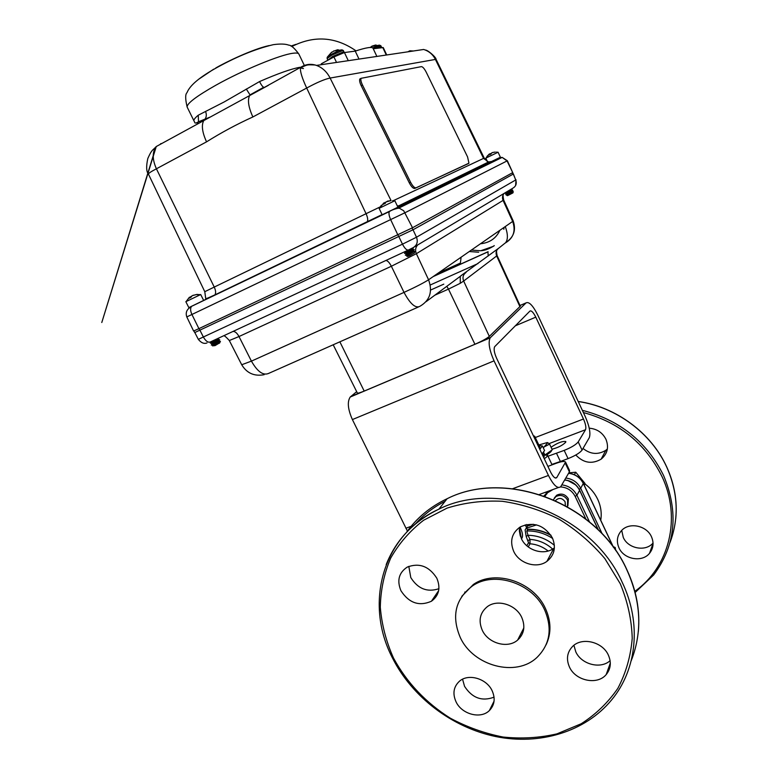 <?xml version="1.0" encoding="UTF-8"?>
<svg xmlns="http://www.w3.org/2000/svg" width="778" height="778" viewBox="0 0 778 778"><rect width="100%" height="100%" fill="white"/><g stroke="black" fill="none" stroke-linecap="round" stroke-linejoin="round"><path stroke-width="1.17" d="M553.44 499.661L555.881 496.588C560.666 494.312 564.585 495.518 567.629 500.196L567.483 506.663M567.891 505.817L568.387 498.834C565.343 494.156 561.444 492.96 556.669 495.236L554.325 498.056M565.373 505.486L565.091 501.781C562.056 497.784 558.867 497.385 555.521 500.575M536.548 524.887L526.891 528.048L527.319 529.293C535.468 528.952 543.287 530.859 550.775 535.001M551.087 535.497C543.647 531.257 535.838 529.264 527.669 529.517L527.319 529.293M527.669 529.517L526.784 530.985L527.999 535.283C537.783 535.459 546.574 538.804 554.383 545.31M526.794 545.748L528.534 542.752L526.181 536.421L527.999 535.283L529.974 539.397L530.042 543.773L528.223 546.924M528.155 540.545L529.974 539.397C538.522 539.951 546.078 543.18 552.652 549.074M408.81 566.355L410.784 577.577C417.893 588.849 427.268 592.554 438.918 588.713M462.56 679.213L464.554 686.352C472.178 698.06 482.01 701.659 494.059 697.156M573.921 645.302L575.778 651.799C581.322 664.412 600.616 669.479 610.108 660.678M519.432 527.445L521.338 538.541C526.677 550.523 543.929 555.764 553.839 548.295L554.393 547.887M400.952 590.755C409.014 603.076 419.167 606.577 431.401 601.258C439.016 595.627 440.825 587.944 436.818 578.21C429.155 566.267 419.313 562.562 407.273 567.084C398.861 572.647 396.751 580.544 400.952 590.755M456.015 701.775C461.714 714.282 480.61 719.368 489.333 710.606C494.604 705.15 495.537 698.518 492.124 690.718C486.571 678.494 468.414 673.252 459.506 681.178C453.574 686.682 452.407 693.548 456.015 701.775M569.457 667.018C575.496 680.847 597.339 685.437 606.188 674.575C610.808 668.905 611.527 662.418 608.357 655.105C602.522 641.685 581.759 636.803 572.52 646.508C567.074 652.314 566.053 659.151 569.457 667.018M513.684 551.33C519.159 563.573 536.781 568.981 546.895 561.385C554.432 555.298 556.251 547.44 552.361 537.802C544.192 525.062 533.543 521.406 520.414 526.832C511.798 532.862 509.551 541.021 513.684 551.33M461.801 596.318L473.413 584.434C495.168 569.233 533.416 581.633 545.368 608.338C551.223 621.155 551.456 633.321 546.088 644.816M460.265 637.464C451.289 616.127 455.363 598.934 472.509 585.873C494.302 570.644 532.638 583.082 544.619 609.855C552.526 628.507 550.027 644.32 537.112 657.303C516.193 677.599 473.219 666.094 460.265 637.464M521.707 617.353C515.979 604.603 497.482 598.895 487.378 606.626C479.909 612.743 478.207 620.62 482.272 630.258C488.214 643.416 507.723 648.92 517.633 640.08C524.178 633.982 525.529 626.407 521.707 617.353M653.043 543.044C645.565 552.01 628.04 548.646 623.275 537.433L621.71 530.372M607.365 449.013L605.858 450.268C598.136 454.994 590.531 454.391 583.023 448.459M618.957 547.829C623.868 559.401 642.074 562.737 649.523 553.314C653.413 548.402 654.065 542.898 651.487 536.791C646.742 525.597 629.499 521.96 621.7 530.392C617.1 535.429 616.186 541.245 618.957 547.829M575.798 455.013C583.519 463.036 591.961 464.427 601.141 459.156C607.482 453.875 609.077 447.233 605.926 439.23C602.415 432.519 596.852 428.834 589.228 428.192M613.181 546.633L615.184 547.498L615.719 550.474M615.184 547.498L614.601 548.889M568.825 472.849L575.749 472.217L574.349 474.677M575.749 472.217L584.978 483.401L584.239 485.258M584.978 483.401L584.122 484.995M519.48 638.31L519.568 636.297M552.983 489.518L547.411 492.853M553.673 464.233L553.975 463.746M519.286 529.594L520.735 528.602C522.495 532.648 522.962 535.721 522.126 537.822L521.503 538.872M520.112 527.007L520.735 528.602M526.181 536.421L525.111 529.974L526.56 527.562L526.891 528.048M526.696 524.498L527.435 526.035L526.842 527.737M527.435 526.035L533.241 524.275M543.764 457.668L544.211 456.414L542.762 453.36M539.806 449.314L542.383 445.94L539.115 445.619M542.013 453.963L544.571 450.55L542.402 445.979M534.155 437.401L534.642 436.186L533.407 435.826M539.368 448.391L539.835 447.136L534.661 436.215M544.279 458.738C546.701 457.104 547.77 455.908 547.498 455.179L543.618 455.169M551.972 449.178C557.914 447.72 562.484 445.415 565.684 442.283L565.83 441.544C562.3 441.009 557.379 442.915 551.067 447.262M548.004 456.248L564.186 450.384C571.344 447.496 576.012 444.666 578.21 441.914L585.533 429.728C586.32 427.56 585.63 423.991 583.471 419.011L535.779 317.152C533.348 312.348 531.403 310.325 529.925 311.074L494.652 346.706C493.583 348.972 494.224 352.794 496.578 358.181L550.571 472.022C553.129 476.982 555.181 478.849 556.727 477.634L565.557 462.093C564.614 460.994 561.483 461.403 556.182 463.299L547.907 466.392M565.587 462.142L569.593 470.632L569.389 471.886L560.734 486.678C557.651 489.109 553.557 485.365 548.441 475.455L494.04 360.846C489.323 350.051 488.03 342.388 490.159 337.866L526.084 302.875C529.059 301.456 532.949 305.521 537.763 315.071L585.144 416.318C589.432 426.198 590.813 433.336 589.277 437.713L582.061 450.102C579.882 452.903 575.224 455.743 568.066 458.621L564.186 450.384M556.503 453.282L560.384 461.49L568.066 458.621M560.384 461.49L551.884 464.417M407.419 531.082L352.395 419.575C347.854 409.306 347.124 401.788 350.217 397.033L356.684 391.665M543.093 447.447L549.579 444.121L547.761 442.672L543.326 447.924M549.579 444.121L552.263 449.801L545.164 454.848M544.863 454.897L543.705 452.465M538.814 444.967L547.226 442.556M551.544 450.306C551.719 451.259 550.095 452.747 546.691 454.78M491.142 153.519L489.556 154.005L489.916 154.579M495.197 152.05L492.542 152.546M492.464 161.065L500.4 157.244L498.076 152.235L485.803 158.148L487.242 161.25M380.102 45.377L372.623 47.857M342.583 50.2L341.795 49.88C341.386 49.452 330.28 54.363 327.664 56.726L327.12 57.494M192.049 295.854L189.608 297.556M197.155 294.463L195.045 294.843M197.135 294.366L192.643 295.562M200.714 294.541L185.845 301.689L188.84 307.631L203.651 300.415L200.714 294.541M385.81 202.192L383.758 203.155L384.167 203.855M391.003 200.588L387.901 201.132M382.183 214.767L397.928 207.191L394.854 200.763L394.3 201.016L379.1 208.348L382.183 214.767L367.323 221.662C368.101 219.989 367.683 217.334 366.068 213.697L380.248 206.87M333.188 344.78L357.365 393.007C357.822 393.405 360.049 392.783 364.036 391.13L474.92 344.265C481.874 341.211 486.678 338.586 489.323 336.397L520.317 306.182L497.103 255.573L496.656 255.972C495.43 252.646 496.199 250.001 498.951 248.017L505.029 243.164C513.431 238.292 515.979 231.047 512.663 221.429L513.188 220.913L503.648 199.956L503.074 200.393C502.024 197.768 502.403 195.414 504.212 193.343M413.526 251.177L406.661 256.108L407.672 256.477L409.821 255.622L414.46 252.976M414.956 251.518L414.11 253.258M406.913 255.952L414.392 251.401M410.628 253.113L412.252 252.422M413.196 251.78L412.233 252.14M409.675 251.333L411.115 250.759M414.275 249.738L405.367 255.272L414.071 249.835L413.526 249.582M412.291 249.981L411.309 250.341M413.4 247.919L404.492 253.453L413.206 247.637M512.128 191.553L506.76 195.375L507.538 195.667L512.799 192.954M513.285 191.758L512.877 192.934M506.877 195.288L513.305 191.719M509.502 193.245L510.893 192.643M511.749 192.098L510.883 192.429M508.793 191.855L509.989 191.369M512.819 190.435L505.778 194.724L512.342 190.27M511.068 190.688L510.183 191.028M512.157 189.015L505.116 193.304L511.788 188.821M218.968 341.172L212.501 345.87L215.078 345.597L219.892 342.719M220.378 341.454L219.279 343.302M212.725 345.733L219.892 341.338M216.109 343.079L217.48 342.524M218.618 341.766L217.655 342.135M215.185 341.425L216.576 340.861M217.743 340.093L216.761 340.472M219.688 339.821L211.295 345.072L219.056 339.655M218.842 338.138L210.313 343.108L218.812 338.022M376.241 45.075L375.57 45.163M383.029 203.865L383.661 203.009L383.291 204.283L385.285 203.321L385.859 202.115L387.862 201.006M385.295 203.262L384.877 202.445M390.682 200.734L387.998 201.249M190.843 297.371L190.532 296.69M186.137 301.543L189.414 297.215L189.793 297.877M189.569 297.41L189.161 298.178L190.892 297.342L192.137 295.796M192.613 295.494L193.829 295.115M338.411 49.821L337.642 49.928M331.652 52.145L327.664 56.726L327.12 58.574M333.762 51.144L337.613 49.753M333.645 50.978L342.057 49.86L343.477 50.589M331.477 52.525L333.217 51.426M371.933 46.301L370.104 47.477M371.884 46.165L375.55 45.027M358.648 58.321L355.235 51.115L344.43 52.544L333.927 56.95L321.265 63.825M376.523 55.695L373.061 48.353C372.224 46.573 366.282 47.497 355.235 51.115M386.384 54.236L383.253 47.575L373.246 48.751M436.118 59.429L435.408 59.429C432.86 54.431 428.941 51.115 423.66 49.471L425.44 50.064C427.317 49.743 436.118 57.057 436.118 59.429L484.208 158.099L483.566 158.401L435.408 59.429L330.115 78.053C324.718 79.152 316.899 82.487 306.688 88.04L366.068 213.697L214.251 287.072L156.407 168.797C152.225 159.373 152.177 151.953 156.261 146.527L156.767 146.245M413.361 50.998L409.811 50.794L407.886 51.815M423.66 49.471L316.481 65.41L314.983 64.982C306.114 64.632 307.913 64.613 300.532 67.754L300.512 67.812C297.916 67.453 308.341 69.66 300.464 67.842C300.036 71.44 302.107 78.17 306.688 88.04L252.869 116.963C248.474 107.228 247.385 100.109 249.612 95.587L301.728 66.694C306.454 64.088 311.375 63.66 316.481 65.41L316.49 65.42C322.345 67.589 326.896 71.8 330.115 78.053L391.003 200.452M268.381 85.347L193.858 126.007M197.262 123.517L198.497 121.786L198.273 115.193L224.074 102.006L259.551 81.564C261.184 84.821 262.556 86.728 263.693 87.272L263.888 87.321M246.295 89.023L250.02 94.887L263.693 87.272M205.567 111.371C206.763 114.697 206.481 117.42 204.702 119.549L203.748 120.609L209.739 117.206M194.092 121.115L194.665 122.175C194.626 123.459 195.9 123.332 198.497 121.786L209.72 117.215M252.869 116.963C236.707 124.305 221.263 132.6 206.549 141.849L156.407 168.797C150.951 171.646 148.297 173.426 148.452 174.136L148.481 174.204M206.549 141.849C202.202 132.299 201.269 125.219 203.748 120.609L156.261 146.527L101.782 322.51L155.96 146.847C152.235 150.874 152.031 149.152 147.82 158.459C146.089 166.395 146.303 171.617 148.452 174.136L204.789 291.701L214.251 287.072C215.798 290.515 216.021 293.111 214.913 294.881L203.428 300.609M361.216 85.706L362.48 85.016C361.011 81.894 360.535 79.667 361.06 78.325L421.404 66.626C422.746 66.762 424.341 68.581 426.179 72.091L467.568 156.913L468.949 163.166L414.791 188.451C413.244 188.655 411.426 186.808 409.325 182.918L361.216 85.706C359.776 82.701 359.31 80.465 359.806 79.025L360.807 78.471M362.48 85.016L410.589 182.266L409.325 182.918M414.791 188.451L416.055 187.809C414.518 188.033 412.7 186.185 410.589 182.266M416.055 187.809L468.667 163.429M490.529 154.287L490.179 153.626M487.407 155.95L488.837 154.559M488.769 154.423L489.498 154.063M489.44 153.966L485.958 158.07M489.595 154.025L489.381 154.841L490.976 154.073L491.852 152.819M491.842 152.799L492.853 152.488M492.834 152.459L495.061 152.109M499.223 157.817L502.17 157.389L507.061 160.929L512.721 172.609L507.373 160.764L405.037 212.715L186.798 316.928C185.31 312.503 186.827 309.08 191.369 306.658C190.202 308.448 190.396 311.074 191.952 314.526L198.905 328.656L412.515 227.76L512.721 172.609L515.717 179.961L513.392 173.99L412.953 229.811L412.087 227.993M186.798 316.928L193.596 331.02L198.905 328.656M213.619 340.433L211.295 341.95M218.112 339.49L212.141 343.633M213.464 344.897L213.046 345.053C210.605 346.045 220.184 341.017 218.949 340.959L219.318 340.385M212.579 343.224L212.2 343.37C209.749 344.362 219.347 339.315 218.103 339.276L218.472 338.693M511.467 190.133L506.429 193.557M507.45 194.656L512.576 190.795M506.779 193.245L511.914 189.365M408.392 250.039L405.435 251.907M412.651 249.359L406.311 253.725M407.73 255.077L407.254 255.252C404.482 256.4 414.898 251.012 413.488 250.954L413.857 250.39M406.826 253.278L406.388 253.434C403.597 254.581 414.042 249.174 412.622 249.125L412.982 248.561M493.534 246.266L480.716 250.759L471.38 250.078M438.218 273.088L460.411 263.061L461.101 257.207M478.674 252.218L469.29 251.527M504.125 227.351L503.804 229.286M505.292 226.544C507.946 234.013 508.073 239.361 505.661 242.59C513.772 237.378 516.281 230.162 513.198 220.923M460.848 275.782L498.951 248.017M466.08 272.417C463.105 274.556 462.297 277.435 463.649 281.043L460.275 283.299L460.255 276.355M194.714 332.585L412.953 229.811M585.834 518.936L575.166 496.393C572.054 490.548 567.172 487.378 560.539 486.902M526.784 530.985C535.974 530.742 544.6 533.241 552.672 538.483M528.534 542.752L530.042 543.773C536.703 544.328 542.733 546.74 548.15 551.009M415.228 524.158C423.563 514.803 433.541 507.159 445.162 501.207M464.767 592.496L464.904 591.97M631.211 660.736C642.521 631.872 641.121 601.686 627 570.206C597.572 503.492 506.05 468.745 447.126 498.717C430.205 506.731 416.619 518.002 406.388 532.541M386.189 564.604C396.012 539.854 413.575 521.377 438.87 509.172C498.815 478.81 592.194 514.433 622.274 582.459C641.821 623.217 636.9 669.663 611.508 700.035C585.192 731.972 539.582 745.499 495.771 736.562C451.921 727.459 412.146 697.02 392.54 658.11C363.725 603.057 382.786 534.35 438.87 509.172L447.126 498.717C506.186 468.619 597.601 503.337 627 569.992C636.423 590.337 640.206 610.837 638.349 631.503M620.299 583.782L604.837 558.555C591.737 543.083 576.469 529.954 559.022 519.179C540.739 510.067 521.834 504.105 502.306 501.285C482.914 500.371 464.505 502.646 447.087 508.102L423.66 520.21C409.977 530.8 398.988 543.433 390.682 558.108C384.118 573.629 380.656 589.996 380.296 607.219C381.735 624.559 386.141 641.529 393.522 658.1C406.875 682.666 425.809 702.709 450.345 718.211C467.111 727.167 484.684 733.44 503.065 737.029C521.552 738.954 539.533 737.894 556.999 733.849L581.205 723.754C595.86 714.36 608.075 702.553 617.858 688.336C625.93 672.98 630.725 656.301 632.222 638.31C631.697 619.949 627.72 601.783 620.299 583.782M670.072 542.383C679.194 517.944 678.085 492.863 666.746 467.131C651.283 432.986 615.797 406.845 578.229 401.536M582.333 410.317C619.599 419.955 646.664 441.661 663.546 475.416C678.912 512.264 675.625 545.436 653.705 574.913L635.14 592.486M634.838 591.329C669.265 567.104 681.781 518.031 661.952 476.437C645.623 443.684 619.424 422.386 583.383 412.544M600.733 520.239C601.9 513.198 600.898 506.235 597.728 499.359C594.791 493.203 590.483 488.03 584.803 483.838M613.317 547.129L583.199 483.245M565.8 478.052C572.589 478.888 577.548 482.311 580.699 488.312L583.305 483.469C580.194 477.527 575.282 474.142 568.553 473.316M579.182 489.304L580.699 488.312L602.172 533.805M575.866 484.976L567.629 480.415M545.621 495.498L544.999 496.296M545.077 496.325L547.615 491.472M543.958 495.917L546.399 493.485L545.767 492.153M520.268 535.877L519.305 530.693M520.589 536.791L522.126 537.822M526.56 527.562L525.247 524.829M561.823 484.879C568.699 485.744 573.726 489.216 576.916 495.294L589.491 521.892M598.253 529.818L579.61 490.325L576.916 495.294L575.166 496.393M579.493 490.091L579.61 490.325C576.449 484.305 571.46 480.872 564.653 480.016M569.389 471.886L565.343 463.328M555.336 478.013L556.854 477.449M515.337 325.797L535.779 317.152M535.283 437.528L583.471 419.011M549.044 443.616L585.533 429.728M578.21 441.914L582.061 450.102M520.005 305.491L526.084 302.875M350.684 396.586L359.883 392.696M480.503 341.698L490.51 337.467M352.395 419.575L494.04 360.846M405.883 528.252L411.124 526.307M512.731 488.681L548.441 475.455M486.843 156.65L487.378 155.911M497.93 152.303L496.374 152.099L497.813 152.362M213.668 69.193L198.361 79.463M304.334 65.449L298.917 54.159C298.499 53.099 296.583 52.797 293.16 53.235C280.537 54.596 242.726 70.137 215.856 85.22C196.27 96.326 186.701 103.62 187.158 107.082L187.255 107.276M296.01 44.356L290.943 46.048M381.609 47.643L380.957 47.02L377.388 48.207M371.592 46.466L379.46 45.134L380.909 45.805L373.148 48.537M344.255 52.573L343.448 51.893L332.546 56.493L327.937 60.198M344.139 51.98L342.777 50.502L331.875 55.092L327.11 58.554L327.771 59.945M196.698 294.561L199.654 295.037M380.539 206.462L381.405 205.227M394.553 200.899L392.559 200.675L394.3 201.016M413.021 229.773L416.493 237.222L402.479 244.175L198.322 339.344L194.831 332.566M241.715 364.746L251.42 361.128L239.002 336.534L229.316 340.531C226.34 337.195 224.472 335.6 223.724 335.736M394.961 208.63L399.309 208.193L403.714 210.76L412.515 227.76M389.749 211.139L389.321 211.597C388.582 213.269 389.039 215.963 390.682 219.678L397.879 234.966M476.243 167.951L477.4 168.291M214.728 295.086L239.216 283.202M204.672 299.968L206.637 298.412M347.922 59.896L344.43 52.544M336.154 61.627L333.927 56.95M385.956 54.304L382.757 47.497M269.12 45.571C252.743 49.082 225.426 62.328 215.749 68.007M201.813 121.115L199.119 121.601M298.849 54.013C294.463 48.139 291.128 45.182 288.842 45.163C285.39 43.869 280.216 43.714 273.321 44.667C254.746 49.092 234.781 57.378 213.435 69.524C198.468 78.17 189.667 85.862 187.031 92.611C185.203 94.226 185.242 99.049 187.158 107.082L193.955 120.862C193.576 119.783 195.015 117.896 198.273 115.193M259.551 81.564C278.009 73.531 291.458 68.775 299.909 67.297M160.599 143.736L161.95 143.424M393.191 200.714L483.566 158.401L488.545 161.989L491.745 161.445L401.613 205.373L397.334 205.946M401.613 205.373L397.918 207.162M366.788 222.158L214.222 295.436M382.834 214.465L198.196 303.148M191.962 306.143L389.321 211.597C391.548 210.109 394.689 208.942 398.754 208.105L502.17 157.389L507.373 160.764M190.484 306.853L188.801 308.302M497.346 158.722L397.918 207.181M199.956 330.271L203.447 337.137C205.732 341.114 208.008 342.728 210.255 341.999L408.304 250.069M398.9 236.745L402.479 244.175C404.774 248.513 406.777 250.448 408.499 249.981L413.099 247.686C417.018 245.342 418.156 241.851 416.493 237.222L515.717 179.961C516.952 183.559 515.999 186.302 512.858 188.188L414.343 246.947M385.878 260.484C387.639 260.679 389.467 262.594 391.363 266.251L239.002 336.534C237.125 333.11 235.131 331.399 233.04 331.418M418.321 307.038L268.468 373.479C263.071 375.696 257.382 371.573 251.42 361.128L404.025 292.392L391.363 266.251L416.376 253.696L428.571 279.779L512.663 221.429L503.074 200.393L416.376 253.696C415.034 250.428 415.442 247.53 417.601 245.002M499.884 230.288C496.179 238.311 489.702 242.804 480.454 243.777M419.478 306.522C415.141 308.263 409.987 303.556 404.025 292.392C415.452 287.14 423.631 282.939 428.571 279.779C432.831 291.692 429.874 300.571 419.712 306.406M426.033 301.718L461.549 275.393M443.8 284.145L430.613 290.048M519.986 306.775L496.656 255.972L463.649 281.043L489.323 336.397M446.815 286.314L448.478 289.115L434.863 295.173M460.275 283.299L448.478 289.115L474.92 344.265M430.263 284.991L478.032 263.548M433.181 276.589L487.952 251.858L488.195 256.001M433.56 276.316L488.117 251.693M364.192 391.071L339.86 341.824M459.944 263.518L437.226 273.778M397.937 234.937L398.822 236.775M199.858 330.319L199.003 328.617M512.401 172.794L513.052 174.204M555.881 496.588L556.669 495.236M438.646 590.667L431.401 601.258M494.069 701.153L489.333 710.606M610.322 663.012L606.188 674.575M553.839 548.295L546.895 561.385M472.509 585.873L473.413 584.434M523.827 627.972L517.633 640.08M649.523 553.314L653.053 543.433M601.141 459.156L605.858 450.268M578.2 401.467C615.787 406.738 651.283 432.86 666.746 467.014C674.448 483.974 677.444 501.217 675.742 518.741M613.57 547.469L583.325 483.323C580.232 477.4 575.321 474.035 568.601 473.238M546.555 494.283L548.412 491.181M564.702 479.938C571.509 480.755 576.488 484.169 579.629 490.169L598.428 529.993M547.518 455.218L552.079 464.836M555.56 478.071L556.727 477.634M350.217 397.033L490.159 337.866M539.514 494.429L558.41 487.534M356.032 50.852C335.532 36.644 314.137 35.205 291.838 46.524M196.863 294.483L200.481 294.648M264.17 374.695C254.309 376.533 246.83 373.226 241.725 364.775L229.316 340.531M380.909 45.805L381.512 47.079M379.45 208.164L383.573 203.447M389.739 200.85L385.995 202.008M361.06 78.325L359.806 79.025M484.208 158.099C486.678 160.988 488.127 162.281 488.545 161.989L397.558 206.413M204.789 291.701L205.674 298.256C206.919 298.353 204.351 299.686 214.913 294.881L382.086 214.582M493.495 152.332L491.754 152.858M210.702 342.855L211.441 341.717M218.287 339.597L219.668 339.704M212.287 343.409L211.548 344.547M219.133 341.279L220.446 341.386M213.046 345.053L211.674 344.946M212.2 343.37L210.828 343.263M511.623 190.211L512.76 190.299M506.546 193.391L505.895 194.335M512.284 191.631L513.334 191.719M507.159 194.753L506.021 194.665M506.497 193.333L505.369 193.245M404.813 252.869L405.601 251.664M412.817 249.505L414.256 249.65M406.466 253.492L405.678 254.698M413.692 251.333L415.014 251.459M407.254 255.252L405.815 255.116M406.388 253.434L404.949 253.297M206.977 342.952C204.06 344.08 201.181 342.884 198.322 339.344M503.454 194.296C502.899 194.403 502.967 196.289 503.648 199.956M494.302 245.624C489.488 248.804 484.957 250.516 480.697 250.759M497.084 249.787C496.374 250.02 496.374 251.936 497.103 255.563M515.62 185.504L516.009 179.767M193.887 330.932L194.724 332.595"/></g></svg>
